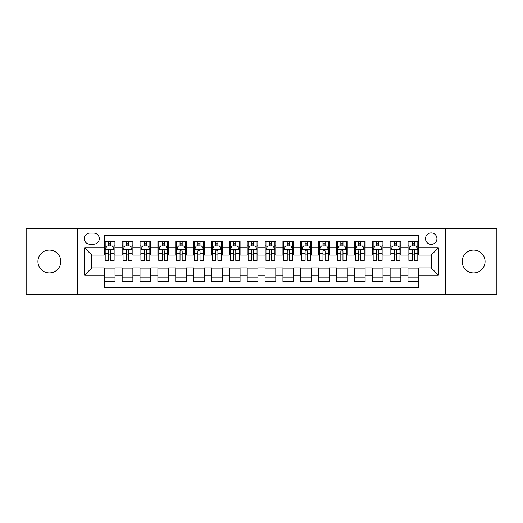 <?xml version="1.0" encoding="UTF-8"?>
<svg xmlns="http://www.w3.org/2000/svg" width="523" height="523" viewBox="0 0 523 523"><rect width="100%" height="100%" fill="white"/><g stroke="black" fill="none" stroke-linecap="round" stroke-linejoin="round"><path stroke-width="0.78" d="M473.629 250.066A11.434 11.434 0 0 0 462.195 261.5A11.434 11.434 0 0 0 473.629 272.934A11.434 11.434 0 0 0 485.063 261.5A11.434 11.434 0 0 0 473.629 250.066M49.371 250.066A11.434 11.434 0 0 0 37.937 261.5A11.434 11.434 0 0 0 49.371 272.934A11.434 11.434 0 0 0 60.805 261.5A11.434 11.434 0 0 0 49.371 250.066M431.2 232.918A5.714 5.714 0 0 0 425.487 238.632A5.714 5.714 0 0 0 431.2 244.352A5.714 5.714 0 0 0 436.921 238.632A5.714 5.714 0 0 0 431.2 232.918M445.491 294.547L496.85 294.547L496.85 228.453L445.491 228.453L445.491 294.547L77.509 294.547L77.509 228.453L26.15 228.453L26.15 294.547L77.509 294.547M418.701 241.404L407.979 241.404L407.979 247.922L400.834 247.922L400.834 255.067L407.979 255.067L407.979 247.922M400.834 247.922L400.834 241.404L390.119 241.404L390.119 247.922L382.973 247.922L382.973 255.067L390.119 255.067L390.119 247.922M382.973 247.922L382.973 241.404L372.252 241.404L372.252 247.922L365.106 247.922L365.106 255.067L372.252 255.067L372.252 247.922M365.106 247.922L365.106 241.404L354.391 241.404L354.391 247.922L347.246 247.922L347.246 255.067L354.391 255.067L354.391 247.922M347.246 247.922L347.246 241.404L336.524 241.404L336.524 247.922L329.379 247.922L329.379 255.067L336.524 255.067L336.524 247.922M329.379 247.922L329.379 241.404L318.664 241.404L318.664 247.922L311.518 247.922L311.518 255.067L318.664 255.067L318.664 247.922M311.518 247.922L311.518 241.404L300.797 241.404L300.797 247.922L293.651 247.922L293.651 255.067L300.797 255.067L300.797 247.922M293.651 247.922L293.651 241.404L282.936 241.404L282.936 247.922L275.791 247.922L275.791 255.067L282.936 255.067L282.936 247.922M275.791 247.922L275.791 241.404L265.069 241.404L265.069 247.922L257.931 247.922L257.931 255.067L265.069 255.067L265.069 247.922M257.931 247.922L257.931 241.404L247.209 241.404L247.209 247.922L240.064 247.922L240.064 255.067L247.209 255.067L247.209 247.922M240.064 247.922L240.064 241.404L229.349 241.404L229.349 247.922L222.203 247.922L222.203 255.067L229.349 255.067L229.349 247.922M222.203 247.922L222.203 241.404L211.482 241.404L211.482 247.922L204.336 247.922L204.336 255.067L211.482 255.067L211.482 247.922M204.336 247.922L204.336 241.404L193.621 241.404L193.621 247.922L186.476 247.922L186.476 255.067L193.621 255.067L193.621 247.922M186.476 247.922L186.476 241.404L175.754 241.404L175.754 247.922L168.609 247.922L168.609 255.067L175.754 255.067L175.754 247.922M168.609 247.922L168.609 241.404L157.894 241.404L157.894 247.922L150.748 247.922L150.748 255.067L157.894 255.067L157.894 247.922M150.748 247.922L150.748 241.404L140.027 241.404L140.027 247.922L132.881 247.922L132.881 255.067L140.027 255.067L140.027 247.922M132.881 247.922L132.881 241.404L122.166 241.404L122.166 255.067L115.021 255.067L115.021 241.404L104.299 241.404M104.299 281.596L115.021 281.596L115.021 267.933L122.166 267.933L122.166 281.596L132.881 281.596L132.881 267.933L140.027 267.933L140.027 275.078L132.881 275.078M140.027 275.078L140.027 281.596L150.748 281.596L150.748 267.933L157.894 267.933L157.894 275.078L150.748 275.078M157.894 275.078L157.894 281.596L168.609 281.596L168.609 267.933L175.754 267.933L175.754 275.078L168.609 275.078M175.754 275.078L175.754 281.596L186.476 281.596L186.476 267.933L193.621 267.933L193.621 275.078L186.476 275.078M193.621 275.078L193.621 281.596L204.336 281.596L204.336 267.933L211.482 267.933L211.482 275.078L204.336 275.078M211.482 275.078L211.482 281.596L222.203 281.596L222.203 267.933L229.349 267.933L229.349 275.078L222.203 275.078M229.349 275.078L229.349 281.596L240.064 281.596L240.064 267.933L247.209 267.933L247.209 275.078L240.064 275.078M247.209 275.078L247.209 281.596L257.931 281.596L257.931 267.933L265.069 267.933L265.069 275.078L257.931 275.078M265.069 275.078L265.069 281.596L275.791 281.596L275.791 267.933L282.936 267.933L282.936 275.078L275.791 275.078M282.936 275.078L282.936 281.596L293.651 281.596L293.651 267.933L300.797 267.933L300.797 275.078L293.651 275.078M300.797 275.078L300.797 281.596L311.518 281.596L311.518 267.933L318.664 267.933L318.664 275.078L311.518 275.078M318.664 275.078L318.664 281.596L329.379 281.596L329.379 267.933L336.524 267.933L336.524 275.078L329.379 275.078M336.524 275.078L336.524 281.596L347.246 281.596L347.246 267.933L354.391 267.933L354.391 275.078L347.246 275.078M354.391 275.078L354.391 281.596L365.106 281.596L365.106 267.933L372.252 267.933L372.252 275.078L365.106 275.078M372.252 275.078L372.252 281.596L382.973 281.596L382.973 267.933L390.119 267.933L390.119 275.078L382.973 275.078M390.119 275.078L390.119 281.596L400.834 281.596L400.834 267.933L407.979 267.933L407.979 275.078L400.834 275.078M89.832 244.176L93.761 244.176A5.537 5.537 0 0 0 99.298 238.632A5.537 5.537 0 0 0 93.761 233.095L89.832 233.095A5.537 5.537 0 0 0 84.295 238.632A5.537 5.537 0 0 0 89.832 244.176M445.491 228.453L77.509 228.453M418.701 247.922L418.701 235.422L104.299 235.422L104.299 255.067L91.8 255.067L91.8 267.933L104.299 267.933L104.299 287.578L418.701 287.578L418.701 267.933L431.2 267.933L431.2 255.067L418.701 255.067L418.701 247.922L438.346 247.922L438.346 275.078L418.701 275.078M104.299 275.078L84.654 275.078L84.654 247.922L104.299 247.922M407.979 275.078L407.979 281.596L418.701 281.596M104.299 245.869L105.195 245.869M108.588 245.869L110.732 245.869M114.125 245.869L115.021 245.869M104.299 254.891L105.195 254.891M108.588 254.891L110.732 254.891M114.125 254.891L115.021 254.891M104.299 268.109L115.021 268.109M104.299 277.131L115.021 277.131M122.166 254.891L123.062 254.891M126.455 254.891L128.599 254.891M131.992 254.891L132.881 254.891M122.166 245.869L123.062 245.869M126.455 245.869L128.599 245.869M131.992 245.869L132.881 245.869M122.166 268.109L132.881 268.109M122.166 277.131L132.881 277.131M140.027 268.109L150.748 268.109M140.027 277.131L150.748 277.131M140.027 245.869L140.922 245.869M144.315 245.869L146.46 245.869M149.853 245.869L150.748 245.869M140.027 254.891L140.922 254.891M144.315 254.891L146.46 254.891M149.853 254.891L150.748 254.891M157.894 268.109L168.609 268.109M157.894 277.131L168.609 277.131M157.894 245.869L158.783 245.869M162.182 245.869L164.32 245.869M167.72 245.869L168.609 245.869M157.894 254.891L158.783 254.891M162.182 254.891L164.32 254.891M167.72 254.891L168.609 254.891M175.754 268.109L186.476 268.109M175.754 277.131L186.476 277.131M175.754 245.869L176.65 245.869M180.043 245.869L182.187 245.869M185.58 245.869L186.476 245.869M175.754 254.891L176.65 254.891M180.043 254.891L182.187 254.891M185.58 254.891L186.476 254.891M193.621 268.109L204.336 268.109M193.621 277.131L204.336 277.131M193.621 245.869L194.51 245.869M197.903 245.869L200.048 245.869M203.447 245.869L204.336 245.869M193.621 254.891L194.51 254.891M197.903 254.891L200.048 254.891M203.447 254.891L204.336 254.891M211.482 268.109L222.203 268.109M211.482 277.131L222.203 277.131M211.482 245.869L212.377 245.869M215.77 245.869L217.914 245.869M221.307 245.869L222.203 245.869M211.482 254.891L212.377 254.891M215.77 254.891L217.914 254.891M221.307 254.891L222.203 254.891M229.349 268.109L240.064 268.109M229.349 277.131L240.064 277.131M229.349 245.869L230.238 245.869M233.631 245.869L235.775 245.869M239.168 245.869L240.064 245.869M229.349 254.891L230.238 254.891M233.631 254.891L235.775 254.891M239.168 254.891L240.064 254.891M247.209 268.109L257.931 268.109M247.209 277.131L257.931 277.131M247.209 245.869L248.105 245.869M251.498 245.869L253.642 245.869M257.035 245.869L257.931 245.869M247.209 254.891L248.105 254.891M251.498 254.891L253.642 254.891M257.035 254.891L257.931 254.891M265.069 268.109L275.791 268.109M265.069 277.131L275.791 277.131M265.069 245.869L265.965 245.869M269.358 245.869L271.502 245.869M274.895 245.869L275.791 245.869M265.069 254.891L265.965 254.891M269.358 254.891L271.502 254.891M274.895 254.891L275.791 254.891M282.936 268.109L293.651 268.109M282.936 277.131L293.651 277.131M282.936 245.869L283.832 245.869M287.225 245.869L289.369 245.869M292.762 245.869L293.651 245.869M282.936 254.891L283.832 254.891M287.225 254.891L289.369 254.891M292.762 254.891L293.651 254.891M300.797 268.109L311.518 268.109M300.797 277.131L311.518 277.131M300.797 245.869L301.693 245.869M305.086 245.869L307.23 245.869M310.623 245.869L311.518 245.869M300.797 254.891L301.693 254.891M305.086 254.891L307.23 254.891M310.623 254.891L311.518 254.891M318.664 268.109L329.379 268.109M318.664 277.131L329.379 277.131M318.664 245.869L319.553 245.869M322.953 245.869L325.097 245.869M328.49 245.869L329.379 245.869M318.664 254.891L319.553 254.891M322.953 254.891L325.097 254.891M328.49 254.891L329.379 254.891M336.524 268.109L347.246 268.109M336.524 277.131L347.246 277.131M336.524 245.869L337.42 245.869M340.813 245.869L342.957 245.869M346.35 245.869L347.246 245.869M336.524 254.891L337.42 254.891M340.813 254.891L342.957 254.891M346.35 254.891L347.246 254.891M354.391 268.109L365.106 268.109M354.391 277.131L365.106 277.131M354.391 245.869L355.28 245.869M358.68 245.869L360.818 245.869M364.217 245.869L365.106 245.869M354.391 254.891L355.28 254.891M358.68 254.891L360.818 254.891M364.217 254.891L365.106 254.891M372.252 268.109L382.973 268.109M372.252 277.131L382.973 277.131M372.252 245.869L373.147 245.869M376.54 245.869L378.685 245.869M382.078 245.869L382.973 245.869M372.252 254.891L373.147 254.891M376.54 254.891L378.685 254.891M382.078 254.891L382.973 254.891M390.119 268.109L400.834 268.109M390.119 277.131L400.834 277.131M390.119 245.869L391.008 245.869M394.401 245.869L396.545 245.869M399.938 245.869L400.834 245.869M390.119 254.891L391.008 254.891M394.401 254.891L396.545 254.891M399.938 254.891L400.834 254.891M407.979 268.109L418.701 268.109M407.979 277.131L418.701 277.131M407.979 245.869L408.875 245.869M412.268 245.869L414.412 245.869M417.805 245.869L418.701 245.869M407.979 254.891L408.875 254.891M412.268 254.891L414.412 254.891M417.805 254.891L418.701 254.891M91.8 255.067L84.654 247.922M91.8 267.933L84.654 275.078M438.346 247.922L431.2 255.067M438.346 275.078L431.2 267.933M110.732 243.725L108.588 243.725M114.125 258.97L110.732 258.97L110.732 260.428L114.125 260.428L114.125 249.53L112.34 245.96L106.98 245.96L105.195 249.53L105.195 260.428L108.588 260.428L108.588 258.97L105.195 258.97M105.195 249.53L105.195 241.404M114.125 249.53L114.125 241.404M108.588 245.96L108.588 241.404M110.732 241.404L110.732 245.96M110.732 258.97L110.732 250.87C110.02 249.497 109.307 249.497 108.588 250.87L108.588 258.97M128.599 243.725L126.455 243.725M131.992 258.97L128.599 258.97L128.599 260.428L131.992 260.428L131.992 249.53L130.207 245.96L124.847 245.96L123.062 249.53L123.062 260.428L126.455 260.428L126.455 258.97L123.062 258.97M123.062 249.53L123.062 241.404M131.992 249.53L131.992 241.404M126.455 245.96L126.455 241.404M128.599 241.404L128.599 245.96M128.599 258.97L128.599 250.87C127.88 249.497 127.167 249.497 126.455 250.87L126.455 258.97M146.46 243.725L144.315 243.725M149.853 258.97L146.46 258.97L146.46 260.428L149.853 260.428L149.853 249.53L148.068 245.96L142.707 245.96L140.922 249.53L140.922 260.428L144.315 260.428L144.315 258.97L140.922 258.97M140.922 249.53L140.922 241.404M149.853 249.53L149.853 241.404M144.315 245.96L144.315 241.404M146.46 241.404L146.46 245.96M146.46 258.97L146.46 250.87C145.747 249.497 145.034 249.497 144.315 250.87L144.315 258.97M164.32 243.725L162.182 243.725M167.72 258.97L164.32 258.97L164.32 260.428L167.72 260.428L167.72 249.53L165.928 245.96L160.574 245.96L158.783 249.53L158.783 260.428L162.182 260.428L162.182 258.97L158.783 258.97M158.783 249.53L158.783 241.404M167.72 249.53L167.72 241.404M162.182 245.96L162.182 241.404M164.32 241.404L164.32 245.96M164.32 258.97L164.32 250.87C163.607 249.497 162.895 249.497 162.182 250.87L162.182 258.97M182.187 243.725L180.043 243.725M185.58 258.97L182.187 258.97L182.187 260.428L185.58 260.428L185.58 249.53L183.795 245.96L178.435 245.96L176.65 249.53L176.65 260.428L180.043 260.428L180.043 258.97L176.65 258.97M176.65 249.53L176.65 241.404M185.58 249.53L185.58 241.404M180.043 245.96L180.043 241.404M182.187 241.404L182.187 245.96M182.187 258.97L182.187 250.87C181.474 249.497 180.755 249.497 180.043 250.87L180.043 258.97M200.048 243.725L197.903 243.725M203.447 258.97L200.048 258.97L200.048 260.428L203.447 260.428L203.447 249.53L201.656 245.96L196.302 245.96L194.51 249.53L194.51 260.428L197.903 260.428L197.903 258.97L194.51 258.97M194.51 249.53L194.51 241.404M203.447 249.53L203.447 241.404M197.903 245.96L197.903 241.404M200.048 241.404L200.048 245.96M200.048 258.97L200.048 250.87C199.335 249.497 198.622 249.497 197.903 250.87L197.903 258.97M217.914 243.725L215.77 243.725M221.307 258.97L217.914 258.97L217.914 260.428L221.307 260.428L221.307 249.53L219.523 245.96L214.162 245.96L212.377 249.53L212.377 260.428L215.77 260.428L215.77 258.97L212.377 258.97M212.377 249.53L212.377 241.404M221.307 249.53L221.307 241.404M215.77 245.96L215.77 241.404M217.914 241.404L217.914 245.96M217.914 258.97L217.914 250.87C217.202 249.497 216.483 249.497 215.77 250.87L215.77 258.97M235.775 243.725L233.631 243.725M239.168 258.97L235.775 258.97L235.775 260.428L239.168 260.428L239.168 249.53L237.383 245.96L232.022 245.96L230.238 249.53L230.238 260.428L233.631 260.428L233.631 258.97L230.238 258.97M230.238 249.53L230.238 241.404M239.168 249.53L239.168 241.404M233.631 245.96L233.631 241.404M235.775 241.404L235.775 245.96M235.775 258.97L235.775 250.87C235.062 249.497 234.35 249.497 233.631 250.87L233.631 258.97M253.642 243.725L251.498 243.725M257.035 258.97L253.642 258.97L253.642 260.428L257.035 260.428L257.035 249.53L255.25 245.96L249.889 245.96L248.105 249.53L248.105 260.428L251.498 260.428L251.498 258.97L248.105 258.97M248.105 249.53L248.105 241.404M257.035 249.53L257.035 241.404M251.498 245.96L251.498 241.404M253.642 241.404L253.642 245.96M253.642 258.97L253.642 250.87C252.929 249.497 252.21 249.497 251.498 250.87L251.498 258.97M271.502 243.725L269.358 243.725M274.895 258.97L271.502 258.97L271.502 260.428L274.895 260.428L274.895 249.53L273.111 245.96L267.75 245.96L265.965 249.53L265.965 260.428L269.358 260.428L269.358 258.97L265.965 258.97M265.965 249.53L265.965 241.404M274.895 249.53L274.895 241.404M269.358 245.96L269.358 241.404M271.502 241.404L271.502 245.96M271.502 258.97L271.502 250.87C270.79 249.497 270.077 249.497 269.358 250.87L269.358 258.97M289.369 243.725L287.225 243.725M292.762 258.97L289.369 258.97L289.369 260.428L292.762 260.428L292.762 249.53L290.978 245.96L285.617 245.96L283.832 249.53L283.832 260.428L287.225 260.428L287.225 258.97L283.832 258.97M283.832 249.53L283.832 241.404M292.762 249.53L292.762 241.404M287.225 245.96L287.225 241.404M289.369 241.404L289.369 245.96M289.369 258.97L289.369 250.87C288.65 249.497 287.938 249.497 287.225 250.87L287.225 258.97M307.23 243.725L305.086 243.725M310.623 258.97L307.23 258.97L307.23 260.428L310.623 260.428L310.623 249.53L308.838 245.96L303.477 245.96L301.693 249.53L301.693 260.428L305.086 260.428L305.086 258.97L301.693 258.97M301.693 249.53L301.693 241.404M310.623 249.53L310.623 241.404M305.086 245.96L305.086 241.404M307.23 241.404L307.23 245.96M307.23 258.97L307.23 250.87C306.517 249.497 305.805 249.497 305.086 250.87L305.086 258.97M325.097 243.725L322.953 243.725M328.49 258.97L325.097 258.97L325.097 260.428L328.49 260.428L328.49 249.53L326.698 245.96L321.344 245.96L319.553 249.53L319.553 260.428L322.953 260.428L322.953 258.97L319.553 258.97M319.553 249.53L319.553 241.404M328.49 249.53L328.49 241.404M322.953 245.96L322.953 241.404M325.097 241.404L325.097 245.96M325.097 258.97L325.097 250.87C324.378 249.497 323.665 249.497 322.953 250.87L322.953 258.97M342.957 243.725L340.813 243.725M346.35 258.97L342.957 258.97L342.957 260.428L346.35 260.428L346.35 249.53L344.565 245.96L339.205 245.96L337.42 249.53L337.42 260.428L340.813 260.428L340.813 258.97L337.42 258.97M337.42 249.53L337.42 241.404M346.35 249.53L346.35 241.404M340.813 245.96L340.813 241.404M342.957 241.404L342.957 245.96M342.957 258.97L342.957 250.87C342.245 249.497 341.532 249.497 340.813 250.87L340.813 258.97M360.818 243.725L358.68 243.725M364.217 258.97L360.818 258.97L360.818 260.428L364.217 260.428L364.217 249.53L362.426 245.96L357.072 245.96L355.28 249.53L355.28 260.428L358.68 260.428L358.68 258.97L355.28 258.97M355.28 249.53L355.28 241.404M364.217 249.53L364.217 241.404M358.68 245.96L358.68 241.404M360.818 241.404L360.818 245.96M360.818 258.97L360.818 250.87C360.105 249.497 359.393 249.497 358.68 250.87L358.68 258.97M378.685 243.725L376.54 243.725M382.078 258.97L378.685 258.97L378.685 260.428L382.078 260.428L382.078 249.53L380.293 245.96L374.932 245.96L373.147 249.53L373.147 260.428L376.54 260.428L376.54 258.97L373.147 258.97M373.147 249.53L373.147 241.404M382.078 249.53L382.078 241.404M376.54 245.96L376.54 241.404M378.685 241.404L378.685 245.96M378.685 258.97L378.685 250.87C377.972 249.497 377.253 249.497 376.54 250.87L376.54 258.97M396.545 243.725L394.401 243.725M399.938 258.97L396.545 258.97L396.545 260.428L399.938 260.428L399.938 249.53L398.153 245.96L392.793 245.96L391.008 249.53L391.008 260.428L394.401 260.428L394.401 258.97L391.008 258.97M391.008 249.53L391.008 241.404M399.938 249.53L399.938 241.404M394.401 245.96L394.401 241.404M396.545 241.404L396.545 245.96M396.545 258.97L396.545 250.87C395.833 249.497 395.12 249.497 394.401 250.87L394.401 258.97M414.412 243.725L412.268 243.725M417.805 258.97L414.412 258.97L414.412 260.428L417.805 260.428L417.805 249.53L416.02 245.96L410.66 245.96L408.875 249.53L408.875 260.428L412.268 260.428L412.268 258.97L408.875 258.97M408.875 249.53L408.875 241.404M417.805 249.53L417.805 241.404M412.268 245.96L412.268 241.404M414.412 241.404L414.412 245.96M414.412 258.97L414.412 250.87C413.7 249.497 412.98 249.497 412.268 250.87L412.268 258.97M122.166 275.078L115.021 275.078M122.166 247.922L115.021 247.922M114.079 249.445L105.241 249.445M105.195 246.941L106.489 246.941M112.831 246.941L114.125 246.941M108.588 253.675L105.195 253.675M114.125 253.675L110.732 253.675M110.732 244.862L108.588 244.862M131.946 249.445L123.101 249.445M123.062 246.941L124.356 246.941M130.698 246.941L131.992 246.941M126.455 253.675L123.062 253.675M131.992 253.675L128.599 253.675M128.599 244.862L126.455 244.862M149.807 249.445L140.968 249.445M140.922 246.941L142.217 246.941M148.558 246.941L149.853 246.941M144.315 253.675L140.922 253.675M149.853 253.675L146.46 253.675M146.46 244.862L144.315 244.862M167.674 249.445L158.829 249.445M158.783 246.941L160.077 246.941M166.425 246.941L167.72 246.941M162.182 253.675L158.783 253.675M167.72 253.675L164.32 253.675M164.32 244.862L162.182 244.862M185.534 249.445L176.696 249.445M176.65 246.941L177.944 246.941M184.286 246.941L185.58 246.941M180.043 253.675L176.65 253.675M185.58 253.675L182.187 253.675M182.187 244.862L180.043 244.862M203.401 249.445L194.556 249.445M194.51 246.941L195.805 246.941M202.146 246.941L203.447 246.941M197.903 253.675L194.51 253.675M203.447 253.675L200.048 253.675M200.048 244.862L197.903 244.862M221.262 249.445L212.423 249.445M212.377 246.941L213.672 246.941M220.013 246.941L221.307 246.941M215.77 253.675L212.377 253.675M221.307 253.675L217.914 253.675M217.914 244.862L215.77 244.862M239.129 249.445L230.283 249.445M230.238 246.941L231.532 246.941M237.873 246.941L239.168 246.941M233.631 253.675L230.238 253.675M239.168 253.675L235.775 253.675M235.775 244.862L233.631 244.862M256.989 249.445L248.144 249.445M248.105 246.941L249.399 246.941M255.74 246.941L257.035 246.941M251.498 253.675L248.105 253.675M257.035 253.675L253.642 253.675M253.642 244.862L251.498 244.862M274.856 249.445L266.011 249.445M265.965 246.941L267.26 246.941M273.601 246.941L274.895 246.941M269.358 253.675L265.965 253.675M274.895 253.675L271.502 253.675M271.502 244.862L269.358 244.862M292.717 249.445L283.871 249.445M283.832 246.941L285.127 246.941M291.468 246.941L292.762 246.941M287.225 253.675L283.832 253.675M292.762 253.675L289.369 253.675M289.369 244.862L287.225 244.862M310.577 249.445L301.738 249.445M301.693 246.941L302.987 246.941M309.328 246.941L310.623 246.941M305.086 253.675L301.693 253.675M310.623 253.675L307.23 253.675M307.23 244.862L305.086 244.862M328.444 249.445L319.599 249.445M319.553 246.941L320.854 246.941M327.195 246.941L328.49 246.941M322.953 253.675L319.553 253.675M328.49 253.675L325.097 253.675M325.097 244.862L322.953 244.862M346.304 249.445L337.466 249.445M337.42 246.941L338.714 246.941M345.056 246.941L346.35 246.941M340.813 253.675L337.42 253.675M346.35 253.675L342.957 253.675M342.957 244.862L340.813 244.862M364.171 249.445L355.326 249.445M355.28 246.941L356.575 246.941M362.923 246.941L364.217 246.941M358.68 253.675L355.28 253.675M364.217 253.675L360.818 253.675M360.818 244.862L358.68 244.862M382.032 249.445L373.193 249.445M373.147 246.941L374.442 246.941M380.783 246.941L382.078 246.941M376.54 253.675L373.147 253.675M382.078 253.675L378.685 253.675M378.685 244.862L376.54 244.862M399.899 249.445L391.054 249.445M391.008 246.941L392.302 246.941M398.644 246.941L399.938 246.941M394.401 253.675L391.008 253.675M399.938 253.675L396.545 253.675M396.545 244.862L394.401 244.862M417.759 249.445L408.921 249.445M408.875 246.941L410.169 246.941M416.511 246.941L417.805 246.941M412.268 253.675L408.875 253.675M417.805 253.675L414.412 253.675M414.412 244.862L412.268 244.862"/></g></svg>
